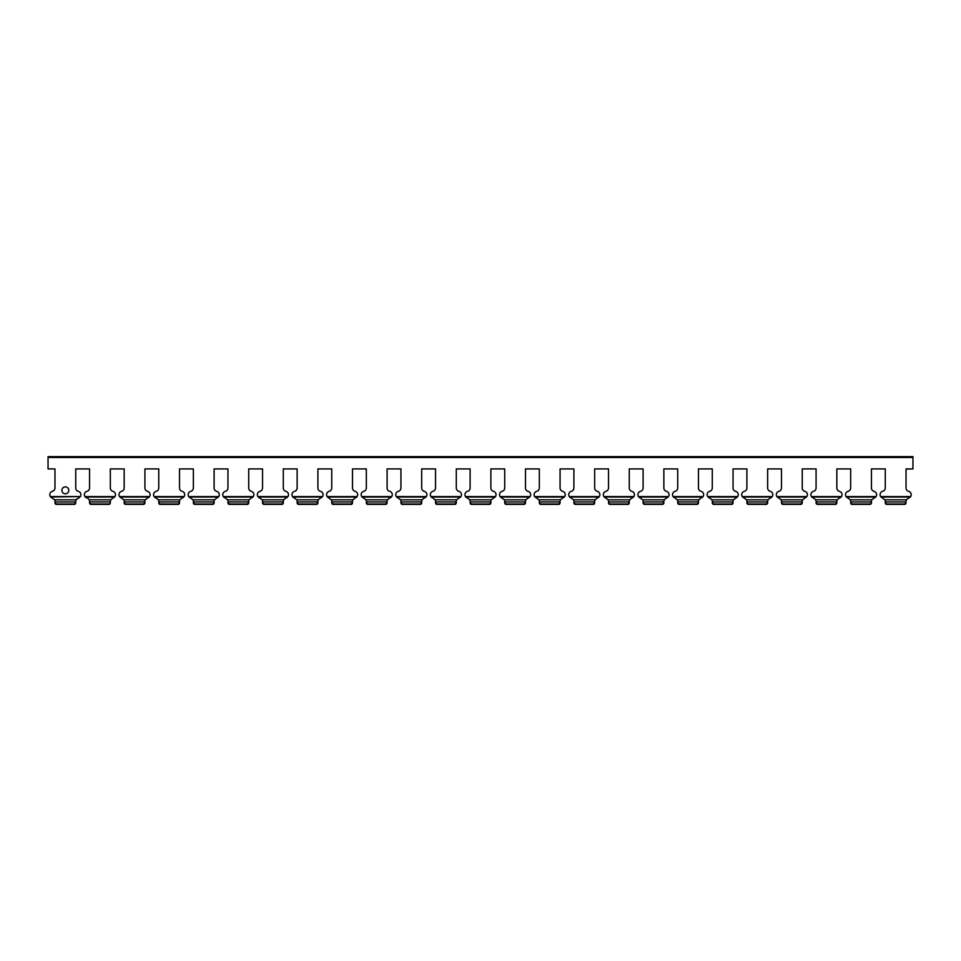 <?xml version="1.0" encoding="UTF-8"?>
<svg xmlns="http://www.w3.org/2000/svg" width="961" height="961" viewBox="0 0 961 961"><rect width="100%" height="100%" fill="white"/><g stroke="black" fill="none" stroke-linecap="round" stroke-linejoin="round"><path stroke-width="1.44" d="M906.031 469.088L912.95 468.908L912.95 456.631L48.05 456.631L48.05 468.908L54.969 468.908L48.05 468.908M885.273 487.984A3.46 3.46 0 0 1 882.678 491.335A3.46 3.46 0 0 0 885.273 487.984L885.273 469.088M912.95 468.908L906.031 468.908L906.031 487.984A3.46 3.46 0 0 0 908.625 491.335A3.46 3.46 0 0 1 910.656 496.573L880.648 496.573L884.901 499.816L886.246 504.369L885.417 503.504A1.73 1.73 0 0 1 885.273 502.807M909.454 497.702L910.307 497.017L880.997 497.017M906.559 499.552L906.139 500.549M881.597 497.546L880.648 496.573A3.46 3.46 0 0 1 882.678 491.335M884.901 499.816L885.273 501.378L884.901 499.816L906.403 499.816L908.625 498.038M906.031 502.807A1.73 1.73 0 0 1 905.887 503.504L905.058 504.369L906.403 499.816M850.677 487.984A3.46 3.46 0 0 1 848.082 491.335A3.46 3.46 0 0 0 850.677 487.984L850.677 469.088M871.435 469.088L871.435 487.984A3.46 3.46 0 0 0 874.029 491.335A3.46 3.46 0 0 1 876.06 496.573L846.052 496.573L850.305 499.816L851.65 504.369L850.821 503.504A1.73 1.73 0 0 1 850.677 502.807M874.858 497.702L875.711 497.017L846.401 497.017M871.963 499.552L871.543 500.549M847.001 497.546L846.052 496.573A3.46 3.46 0 0 1 848.082 491.335M871.435 502.074L871.435 502.807A1.73 1.73 0 0 1 871.291 503.504L870.462 504.369L871.807 499.816L874.029 498.038M816.081 487.984A3.46 3.46 0 0 1 813.486 491.335A3.46 3.46 0 0 0 816.081 487.984L816.081 469.088M836.839 469.088L836.839 487.984A3.46 3.46 0 0 0 839.433 491.335A3.46 3.46 0 0 1 841.464 496.573L811.456 496.573L815.709 499.816L817.054 504.369L816.225 503.504A1.73 1.73 0 0 1 816.081 502.807M840.262 497.702L841.115 497.017L811.805 497.017M837.367 499.552L836.947 500.549M812.405 497.546L811.456 496.573A3.46 3.46 0 0 1 813.486 491.335M836.839 502.807A1.73 1.73 0 0 1 836.695 503.504L835.866 504.369L837.211 499.816L839.433 498.038M781.485 487.984A3.46 3.46 0 0 1 778.89 491.335A3.46 3.46 0 0 0 781.485 487.984L781.485 469.088M802.243 469.088L802.243 487.984A3.46 3.46 0 0 0 804.837 491.335A3.46 3.46 0 0 1 806.868 496.573L776.86 496.573L781.113 499.816L782.458 504.369L781.629 503.504A1.73 1.73 0 0 1 781.485 502.807M805.666 497.702L806.519 497.017L777.209 497.017M802.771 499.552L802.351 500.549M777.809 497.546L776.86 496.573A3.46 3.46 0 0 1 778.89 491.335M802.243 502.074L802.243 502.807A1.73 1.73 0 0 1 802.099 503.504L801.27 504.369L802.615 499.816L804.837 498.038M746.889 487.984A3.46 3.46 0 0 1 744.294 491.335A3.46 3.46 0 0 0 746.889 487.984L746.889 469.088M767.647 469.088L767.647 487.984A3.46 3.46 0 0 0 770.241 491.335A3.46 3.46 0 0 1 772.272 496.573L742.264 496.573L746.517 499.816L747.862 504.369L747.033 503.504A1.73 1.73 0 0 1 746.889 502.807M771.07 497.702L771.923 497.017L742.613 497.017M768.175 499.552L767.755 500.549M743.213 497.546L742.264 496.573A3.46 3.46 0 0 1 744.294 491.335M767.647 502.074L767.647 502.807A1.73 1.73 0 0 1 767.503 503.504L766.674 504.369L768.019 499.816L770.241 498.038M712.293 487.984A3.46 3.46 0 0 1 709.698 491.335A3.46 3.46 0 0 0 712.293 487.984L712.293 469.088M733.051 469.088L733.051 487.984A3.46 3.46 0 0 0 735.645 491.335A3.46 3.46 0 0 1 737.676 496.573L707.668 496.573L711.921 499.816L713.266 504.369L712.437 503.504A1.73 1.73 0 0 1 712.293 502.807M733.579 499.552L733.159 500.549M736.474 497.702L735.706 498.014M708.617 497.546L707.668 496.573A3.46 3.46 0 0 1 709.698 491.335M733.051 502.807A1.73 1.73 0 0 1 732.907 503.504L732.078 504.369L733.423 499.816L737.327 497.017L708.017 497.017M677.697 487.984A3.46 3.46 0 0 1 675.102 491.335A3.46 3.46 0 0 0 677.697 487.984L677.697 469.088M698.455 469.088L698.455 487.984A3.46 3.46 0 0 0 701.049 491.335A3.46 3.46 0 0 1 703.08 496.573L673.072 496.573L677.325 499.816L678.67 504.369L677.841 503.504A1.73 1.73 0 0 1 677.697 502.807M701.878 497.702L702.731 497.017L673.421 497.017M698.983 499.552L698.563 500.549M674.021 497.546L673.072 496.573A3.46 3.46 0 0 1 675.102 491.335M698.455 502.074L698.455 502.807A1.73 1.73 0 0 1 698.311 503.504L697.482 504.369L698.827 499.816L701.049 498.038M643.101 487.984A3.46 3.46 0 0 1 640.506 491.335A3.46 3.46 0 0 0 643.101 487.984L643.101 469.088M663.859 469.088L663.859 487.984A3.46 3.46 0 0 0 666.453 491.335A3.46 3.46 0 0 1 668.484 496.573L638.476 496.573L642.729 499.816L644.074 504.369L643.245 503.504A1.73 1.73 0 0 1 643.101 502.807M667.282 497.702L668.135 497.017L638.825 497.017M664.387 499.552L663.967 500.549M639.425 497.546L638.476 496.573A3.46 3.46 0 0 1 640.506 491.335M663.859 502.074L663.859 502.807A1.73 1.73 0 0 1 663.715 503.504L662.886 504.369L664.231 499.816L666.453 498.038M608.505 487.984A3.46 3.46 0 0 1 605.91 491.335A3.46 3.46 0 0 0 608.505 487.984L608.505 469.088M629.263 469.088L629.263 487.984A3.46 3.46 0 0 0 631.857 491.335A3.46 3.46 0 0 1 633.888 496.573L603.88 496.573L608.133 499.816L609.478 504.369L608.649 503.504A1.73 1.73 0 0 1 608.505 502.807M632.686 497.702L633.539 497.017L604.229 497.017M629.791 499.552L629.371 500.549M604.829 497.546L603.88 496.573A3.46 3.46 0 0 1 605.91 491.335M629.263 502.074L629.263 502.807A1.73 1.73 0 0 1 629.119 503.504L628.29 504.369L629.635 499.816L631.857 498.038M573.909 487.984A3.46 3.46 0 0 1 571.314 491.335A3.46 3.46 0 0 0 573.909 487.984L573.909 469.088M594.667 469.088L594.667 487.984A3.46 3.46 0 0 0 597.261 491.335A3.46 3.46 0 0 1 599.292 496.573L569.284 496.573L573.537 499.816L574.882 504.369L574.053 503.504A1.73 1.73 0 0 1 573.909 502.807M598.09 497.702L598.943 497.017L569.633 497.017M595.195 499.552L594.775 500.549M570.233 497.546L569.284 496.573A3.46 3.46 0 0 1 571.314 491.335M594.667 502.807A1.73 1.73 0 0 1 594.523 503.504L593.694 504.369L595.039 499.816L597.261 498.038M539.313 487.984A3.46 3.46 0 0 1 536.718 491.335A3.46 3.46 0 0 0 539.313 487.984L539.313 469.088M560.071 469.088L560.071 487.984A3.46 3.46 0 0 0 562.665 491.335A3.46 3.46 0 0 1 564.696 496.573L534.688 496.573L538.941 499.816L540.286 504.369L539.457 503.504A1.73 1.73 0 0 1 539.313 502.807M563.494 497.702L564.347 497.017L535.037 497.017M560.599 499.552L560.179 500.549M535.637 497.546L534.688 496.573A3.46 3.46 0 0 1 536.718 491.335M560.071 502.074L560.071 502.807A1.73 1.73 0 0 1 559.927 503.504L559.098 504.369L560.443 499.816L562.665 498.038M504.717 487.984A3.46 3.46 0 0 1 502.122 491.335A3.46 3.46 0 0 0 504.717 487.984L504.717 469.088M525.475 469.088L525.475 487.984A3.46 3.46 0 0 0 528.069 491.335A3.46 3.46 0 0 1 530.1 496.573L500.092 496.573L504.345 499.816L505.69 504.369L504.861 503.504A1.73 1.73 0 0 1 504.717 502.807M528.898 497.702L529.751 497.017L500.441 497.017M526.003 499.552L525.583 500.549M501.041 497.546L500.092 496.573A3.46 3.46 0 0 1 502.122 491.335M525.475 502.074L525.475 502.807A1.73 1.73 0 0 1 525.331 503.504L524.502 504.369L525.847 499.816L528.069 498.038M470.121 487.984A3.46 3.46 0 0 1 467.526 491.335A3.46 3.46 0 0 0 470.121 487.984L470.121 469.088M490.879 469.088L490.879 487.984A3.46 3.46 0 0 0 493.474 491.335A3.46 3.46 0 0 1 495.504 496.573L465.496 496.573L469.749 499.816L471.094 504.369L470.265 503.504A1.73 1.73 0 0 1 470.121 502.807M494.302 497.702L495.155 497.017L465.845 497.017M491.407 499.552L490.987 500.549M466.445 497.546L465.496 496.573A3.46 3.46 0 0 1 467.526 491.335M490.879 502.074L490.879 502.807A1.73 1.73 0 0 1 490.735 503.504L489.906 504.369L491.251 499.816L493.474 498.038M435.525 487.984A3.46 3.46 0 0 1 432.93 491.335A3.46 3.46 0 0 0 435.525 487.984L435.525 469.088M456.283 469.088L456.283 487.984A3.46 3.46 0 0 0 458.877 491.335A3.46 3.46 0 0 1 460.908 496.573L430.9 496.573L435.153 499.816L436.498 504.369L435.669 503.504A1.73 1.73 0 0 1 435.525 502.807M459.706 497.702L460.559 497.017L431.249 497.017M456.811 499.552L456.391 500.549M431.849 497.546L430.9 496.573A3.46 3.46 0 0 1 432.93 491.335M456.283 502.074L456.283 502.807A1.73 1.73 0 0 1 456.139 503.504L455.31 504.369L456.655 499.816L458.877 498.038M400.929 487.984A3.46 3.46 0 0 1 398.334 491.335A3.46 3.46 0 0 0 400.929 487.984L400.929 469.088M421.687 469.088L421.687 487.984A3.46 3.46 0 0 0 424.281 491.335A3.46 3.46 0 0 1 426.312 496.573L396.304 496.573L400.557 499.816L401.902 504.369L401.073 503.504A1.73 1.73 0 0 1 400.929 502.807M425.11 497.702L425.963 497.017L396.653 497.017M422.215 499.552L421.795 500.549M397.253 497.546L396.304 496.573A3.46 3.46 0 0 1 398.334 491.335M421.687 502.074L421.687 502.807A1.73 1.73 0 0 1 421.543 503.504L420.714 504.369L422.059 499.816L424.281 498.038M366.333 487.984A3.46 3.46 0 0 1 363.738 491.335A3.46 3.46 0 0 0 366.333 487.984L366.333 469.088M387.091 469.088L387.091 487.984A3.46 3.46 0 0 0 389.685 491.335A3.46 3.46 0 0 1 391.716 496.573L361.708 496.573L365.961 499.816L367.306 504.369L366.477 503.504A1.73 1.73 0 0 1 366.333 502.807M390.514 497.702L391.367 497.017L362.057 497.017M387.619 499.552L387.199 500.549M362.657 497.546L361.708 496.573A3.46 3.46 0 0 1 363.738 491.335M387.091 502.074L387.091 502.807A1.73 1.73 0 0 1 386.947 503.504L386.118 504.369L387.463 499.816L389.685 498.038M331.737 487.984A3.46 3.46 0 0 1 329.142 491.335A3.46 3.46 0 0 0 331.737 487.984L331.737 469.088M352.495 469.088L352.495 487.984A3.46 3.46 0 0 0 355.089 491.335A3.46 3.46 0 0 1 357.12 496.573L327.112 496.573A3.46 3.46 0 0 1 329.142 491.335M355.918 497.702L356.771 497.017L327.461 497.017L331.365 499.816L332.71 504.369L331.881 503.504A1.73 1.73 0 0 1 331.737 502.807M353.023 499.552L352.603 500.549M352.495 502.074L352.495 502.807A1.73 1.73 0 0 1 352.351 503.504L351.522 504.369L352.867 499.816L355.089 498.038M297.141 487.984A3.46 3.46 0 0 1 294.546 491.335A3.46 3.46 0 0 0 297.141 487.984L297.141 469.088M317.899 469.088L317.899 487.984A3.46 3.46 0 0 0 320.493 491.335A3.46 3.46 0 0 1 322.524 496.573L292.516 496.573L296.769 499.816L298.114 504.369L297.285 503.504A1.73 1.73 0 0 1 297.141 502.807M321.322 497.702L322.175 497.017L292.865 497.017M318.427 499.552L318.007 500.549M293.465 497.546L292.516 496.573A3.46 3.46 0 0 1 294.546 491.335M317.899 502.074L317.899 502.807A1.73 1.73 0 0 1 317.755 503.504L316.926 504.369L318.271 499.816L320.493 498.038M262.545 487.984A3.46 3.46 0 0 1 259.95 491.335A3.46 3.46 0 0 0 262.545 487.984L262.545 469.088M283.303 469.088L283.303 487.984A3.46 3.46 0 0 0 285.897 491.335A3.46 3.46 0 0 1 287.928 496.573L257.92 496.573L262.173 499.816L263.518 504.369L262.689 503.504A1.73 1.73 0 0 1 262.545 502.807M286.726 497.702L287.579 497.017L258.269 497.017M283.831 499.552L283.411 500.549M258.869 497.546L257.92 496.573A3.46 3.46 0 0 1 259.95 491.335M283.303 502.074L283.303 502.807A1.73 1.73 0 0 1 283.159 503.504L282.33 504.369L283.675 499.816L285.897 498.038M227.949 487.984A3.46 3.46 0 0 1 225.354 491.335A3.46 3.46 0 0 0 227.949 487.984L227.949 469.088M248.707 469.088L248.707 487.984A3.46 3.46 0 0 0 251.301 491.335A3.46 3.46 0 0 1 253.332 496.573L223.324 496.573L227.577 499.816L228.922 504.369L228.093 503.504A1.73 1.73 0 0 1 227.949 502.807M252.13 497.702L252.983 497.017L223.673 497.017M249.235 499.552L248.815 500.549M224.273 497.546L223.324 496.573A3.46 3.46 0 0 1 225.354 491.335M248.707 502.074L248.707 502.807A1.73 1.73 0 0 1 248.563 503.504L247.734 504.369L249.079 499.816L251.301 498.038M193.353 487.984A3.46 3.46 0 0 1 190.758 491.335A3.46 3.46 0 0 0 193.353 487.984L193.353 469.088M214.111 469.088L214.111 487.984A3.46 3.46 0 0 0 216.706 491.335A3.46 3.46 0 0 1 218.736 496.573L188.728 496.573L192.981 499.816L194.326 504.369L193.497 503.504A1.73 1.73 0 0 1 193.353 502.807M217.534 497.702L218.387 497.017L189.077 497.017M214.639 499.552L214.219 500.549M189.677 497.546L188.728 496.573A3.46 3.46 0 0 1 190.758 491.335M214.111 502.074L214.111 502.807A1.73 1.73 0 0 1 213.967 503.504L213.138 504.369L214.483 499.816L216.706 498.038M158.757 487.984A3.46 3.46 0 0 1 156.162 491.335A3.46 3.46 0 0 0 158.757 487.984L158.757 469.088M179.515 469.088L179.515 487.984A3.46 3.46 0 0 0 182.109 491.335A3.46 3.46 0 0 1 184.14 496.573L154.132 496.573L158.385 499.816L159.73 504.369L158.901 503.504A1.73 1.73 0 0 1 158.757 502.807M182.938 497.702L183.791 497.017L154.481 497.017M180.043 499.552L179.623 500.549M155.081 497.546L154.132 496.573A3.46 3.46 0 0 1 156.162 491.335M179.515 502.074L179.515 502.807A1.73 1.73 0 0 1 179.371 503.504L178.542 504.369L179.887 499.816L182.109 498.038M124.161 487.984A3.46 3.46 0 0 1 121.566 491.335A3.46 3.46 0 0 0 124.161 487.984L124.161 469.088M144.919 469.088L144.919 487.984A3.46 3.46 0 0 0 147.513 491.335A3.46 3.46 0 0 1 149.544 496.573L119.536 496.573L123.789 499.816L125.134 504.369L124.305 503.504A1.73 1.73 0 0 1 124.161 502.807M148.342 497.702L149.195 497.017L119.885 497.017M145.447 499.552L145.027 500.549M120.485 497.546L119.536 496.573A3.46 3.46 0 0 1 121.566 491.335M144.919 502.074L144.919 502.807A1.73 1.73 0 0 1 144.775 503.504L143.946 504.369L145.291 499.816L147.513 498.038M89.565 487.984A3.46 3.46 0 0 1 86.971 491.335A3.46 3.46 0 0 0 89.565 487.984L89.565 469.088M110.323 469.088L110.323 487.984A3.46 3.46 0 0 0 112.917 491.335A3.46 3.46 0 0 1 114.948 496.573L84.94 496.573A3.46 3.46 0 0 1 86.971 491.335M113.746 497.702L114.599 497.017L85.289 497.017L86.91 498.014M87.859 498.399L88.628 499.011M110.851 499.552L110.431 500.549M110.323 502.074L110.695 499.816L89.193 499.816L90.538 504.369L89.709 503.504A1.73 1.73 0 0 1 89.565 502.807M110.323 502.807A1.73 1.73 0 0 1 110.179 503.504L109.35 504.369L110.323 502.807M75.727 469.088L75.727 487.984A3.46 3.46 0 0 0 78.322 491.335A3.46 3.46 0 0 1 80.352 496.573L50.344 496.573A3.46 3.46 0 0 1 52.374 491.335A3.46 3.46 0 0 0 54.969 487.984L54.969 469.088M79.15 497.702L80.352 496.573L50.693 497.017L54.597 499.816L55.942 504.369L55.113 503.504A1.73 1.73 0 0 1 54.969 502.807M78.382 498.014L76.099 499.816L54.597 499.816M76.676 499.011L75.763 500.861M75.727 502.074L75.727 502.807A1.73 1.73 0 0 1 75.583 503.504L74.754 504.369L76.099 499.816M885.273 468.908L871.435 468.908M850.677 468.908L836.839 468.908M816.081 468.908L802.243 468.908M781.485 468.908L767.647 468.908M746.889 468.908L733.051 468.908M712.293 468.908L698.455 468.908M677.697 468.908L663.859 468.908M643.101 468.908L629.263 468.908M608.505 468.908L594.667 468.908M573.909 468.908L560.071 468.908M539.313 468.908L525.475 468.908M504.717 468.908L490.879 468.908M470.121 468.908L456.283 468.908M435.525 468.908L421.687 468.908M400.929 468.908L387.091 468.908M366.333 468.908L352.495 468.908M331.737 468.908L317.899 468.908M297.141 468.908L283.303 468.908M262.545 468.908L248.707 468.908M227.949 468.908L214.111 468.908M193.353 468.908L179.515 468.908M158.757 468.908L144.919 468.908M124.161 468.908L110.323 468.908M89.565 468.908L75.727 468.908M65.348 486.903A3.46 3.46 0 0 1 68.339 492.092A3.46 3.46 0 0 1 62.357 492.092A3.46 3.46 0 0 1 65.348 486.903M906.031 487.984A3.46 3.46 0 0 0 908.625 491.335M52.374 491.335A3.46 3.46 0 0 0 54.969 487.984M75.727 487.984A3.46 3.46 0 0 0 78.322 491.335M110.323 487.984A3.46 3.46 0 0 0 112.917 491.335M144.919 487.984A3.46 3.46 0 0 0 147.513 491.335M179.515 487.984A3.46 3.46 0 0 0 182.109 491.335M214.111 487.984A3.46 3.46 0 0 0 216.706 491.335M248.707 487.984A3.46 3.46 0 0 0 251.301 491.335M283.303 487.984A3.46 3.46 0 0 0 285.897 491.335M317.899 487.984A3.46 3.46 0 0 0 320.493 491.335M352.495 487.984A3.46 3.46 0 0 0 355.089 491.335M387.091 487.984A3.46 3.46 0 0 0 389.685 491.335M421.687 487.984A3.46 3.46 0 0 0 424.281 491.335M456.283 487.984A3.46 3.46 0 0 0 458.877 491.335M490.879 487.984A3.46 3.46 0 0 0 493.474 491.335M525.475 487.984A3.46 3.46 0 0 0 528.069 491.335M560.071 487.984A3.46 3.46 0 0 0 562.665 491.335M594.667 487.984A3.46 3.46 0 0 0 597.261 491.335M629.263 487.984A3.46 3.46 0 0 0 631.857 491.335M663.859 487.984A3.46 3.46 0 0 0 666.453 491.335M698.455 487.984A3.46 3.46 0 0 0 701.049 491.335M733.051 487.984A3.46 3.46 0 0 0 735.645 491.335M767.647 487.984A3.46 3.46 0 0 0 770.241 491.335M802.243 487.984A3.46 3.46 0 0 0 804.837 491.335M836.839 487.984A3.46 3.46 0 0 0 839.433 491.335M871.435 487.984A3.46 3.46 0 0 0 874.029 491.335M871.291 503.504L870.462 504.369L851.65 504.369M836.695 503.504L835.866 504.369L817.054 504.369M802.099 503.504L801.27 504.369L782.458 504.369M767.503 503.504L766.674 504.369L747.862 504.369M732.907 503.504L732.078 504.369L713.266 504.369M698.311 503.504L697.482 504.369L678.67 504.369M663.715 503.504L662.886 504.369L644.074 504.369M629.119 503.504L628.29 504.369L609.478 504.369M594.523 503.504L593.694 504.369L574.882 504.369M559.927 503.504L559.098 504.369L540.286 504.369M525.331 503.504L524.502 504.369L505.69 504.369M490.735 503.504L489.906 504.369L471.094 504.369M456.139 503.504L455.31 504.369L436.498 504.369M386.947 503.504L386.118 504.369L367.306 504.369M352.351 503.504L351.522 504.369L332.71 504.369M248.563 503.504L247.734 504.369L228.922 504.369M179.371 503.504L178.542 504.369L159.73 504.369M110.323 501.93L89.565 501.942L110.323 501.93M89.193 499.816L89.565 501.378M110.695 499.816L112.917 498.038M75.583 503.504L74.754 504.369L55.942 504.369M905.55 504.008L885.754 504.008M905.058 504.369L886.246 504.369M906.031 501.942L885.273 501.942L906.031 501.93M912.95 457.496L48.05 457.496M870.954 504.008L851.158 504.008M871.435 501.942L850.677 501.942L871.435 501.93M871.807 499.816L850.305 499.816M836.358 504.008L816.562 504.008M836.839 501.942L816.081 501.942L836.839 501.93M837.211 499.816L815.709 499.816M801.762 504.008L781.966 504.008M802.243 501.942L781.485 501.942L802.243 501.93M802.615 499.816L781.113 499.816M767.166 504.008L747.37 504.008M767.647 501.942L746.889 501.942L767.647 501.93M768.019 499.816L746.517 499.816M732.57 504.008L712.774 504.008M733.051 501.942L712.293 501.942L733.051 501.93M733.423 499.816L711.921 499.816M697.974 504.008L678.178 504.008M698.455 501.942L677.697 501.942L698.455 501.93M698.827 499.816L677.325 499.816M663.378 504.008L643.582 504.008M663.859 501.942L643.101 501.942L663.859 501.93M664.231 499.816L642.729 499.816M628.782 504.008L608.986 504.008M629.263 501.942L608.505 501.942L629.263 501.93M629.635 499.816L608.133 499.816M594.186 504.008L574.39 504.008M594.667 501.942L573.909 501.942L594.667 501.93M595.039 499.816L573.537 499.816M559.59 504.008L539.794 504.008M560.071 501.942L539.313 501.942L560.071 501.93M560.443 499.816L538.941 499.816M524.994 504.008L505.198 504.008M525.475 501.942L504.717 501.942L525.475 501.93M525.847 499.816L504.345 499.816M490.398 504.008L470.602 504.008M490.879 501.942L470.121 501.942L490.879 501.93M491.251 499.816L469.749 499.816M455.802 504.008L436.006 504.008M456.283 501.942L435.525 501.942L456.283 501.93M456.655 499.816L435.153 499.816M421.206 504.008L401.41 504.008M420.714 504.369L401.902 504.369M421.687 501.942L400.929 501.942L421.687 501.93M422.059 499.816L400.557 499.816M386.61 504.008L366.814 504.008M387.091 501.942L366.333 501.942L387.091 501.93M387.463 499.816L365.961 499.816M352.014 504.008L332.218 504.008M352.495 501.942L331.737 501.942L352.495 501.93M352.867 499.816L331.365 499.816M317.418 504.008L297.622 504.008M316.926 504.369L298.114 504.369M317.899 501.942L297.141 501.942L317.899 501.93M318.271 499.816L296.769 499.816M282.822 504.008L263.026 504.008M282.33 504.369L263.518 504.369M283.303 501.942L262.545 501.942L283.303 501.93M283.675 499.816L262.173 499.816M248.226 504.008L228.43 504.008M248.707 501.942L227.949 501.942L248.707 501.93M249.079 499.816L227.577 499.816M213.63 504.008L193.834 504.008M213.138 504.369L194.326 504.369M214.111 501.942L193.353 501.942L214.111 501.93M214.483 499.816L192.981 499.816M179.034 504.008L159.238 504.008M179.515 501.942L158.757 501.942L179.515 501.93M179.887 499.816L158.385 499.816M144.438 504.008L124.642 504.008M143.946 504.369L125.134 504.369M144.919 501.942L124.161 501.942L144.919 501.93M145.291 499.816L123.789 499.816M109.842 504.008L90.046 504.008M109.35 504.369L90.538 504.369M75.246 504.008L55.45 504.008M75.727 501.942L54.969 501.942L75.727 501.93M905.046 504.369L886.258 504.369L905.046 504.369M870.45 504.369L851.662 504.369L870.45 504.369M835.854 504.369L817.066 504.369L835.854 504.369M801.258 504.369L782.47 504.369L801.258 504.369M766.662 504.369L747.874 504.369L766.662 504.369M732.066 504.369L713.278 504.369L732.066 504.369M697.47 504.369L678.682 504.369L697.47 504.369M662.874 504.369L644.086 504.369L662.874 504.369M628.278 504.369L609.49 504.369L628.278 504.369M593.682 504.369L574.894 504.369L593.682 504.369M559.086 504.369L540.298 504.369L559.086 504.369M524.49 504.369L505.702 504.369L524.49 504.369M489.894 504.369L471.106 504.369L489.894 504.369M455.298 504.369L436.51 504.369L455.298 504.369M420.702 504.369L401.914 504.369L420.702 504.369M386.106 504.369L367.318 504.369L386.106 504.369M351.51 504.369L332.722 504.369L351.51 504.369M316.914 504.369L298.126 504.369L316.914 504.369M282.318 504.369L263.53 504.369L282.318 504.369M247.722 504.369L228.934 504.369L247.722 504.369M213.126 504.369L194.338 504.369L213.126 504.369M178.53 504.369L159.742 504.369L178.53 504.369M143.934 504.369L125.146 504.369L143.934 504.369M109.338 504.369L90.55 504.369L109.338 504.369M74.742 504.369L55.954 504.369L74.742 504.369"/></g></svg>
